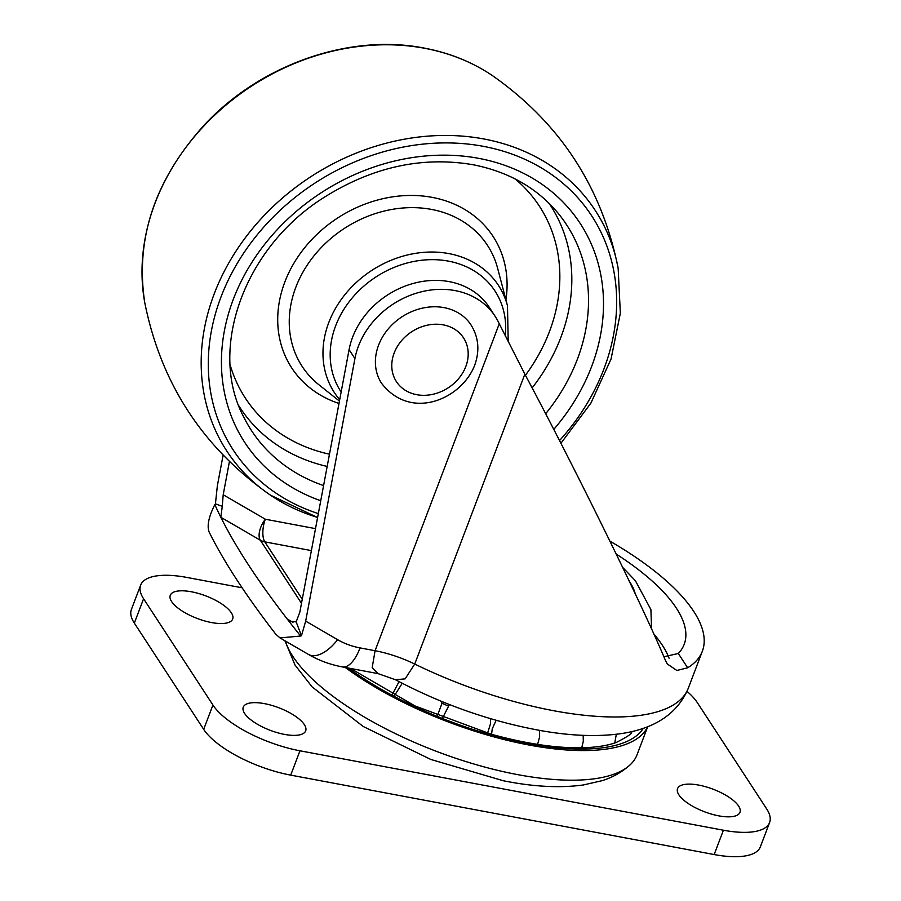 <?xml version="1.0" encoding="UTF-8"?>
<svg xmlns="http://www.w3.org/2000/svg" width="901" height="901" viewBox="0 0 901 901"><rect width="100%" height="100%" fill="white"/><g stroke="black" fill="none" stroke-linecap="round" stroke-linejoin="round"><path stroke-width="1.35" d="M311.386 550.601L264.815 541.861A16.995 14.191 -33.1 0 1 260.321 540.217L220.824 517.264A829.731 176.81 37.5 0 1 214.843 504.583L215.429 503.862L222.277 506.339L220.824 517.264A829.697 176.81 37.5 0 0 287.239 619.043L289.694 621.071L296.159 621.904L301.475 635.723L305.676 621.127L354.926 358.587A78.905 65.897 146.9 0 1 416.904 293.028A78.905 65.897 146.9 0 1 495.1 316.251A78.905 65.897 146.9 0 1 498.512 322.276L524.855 374.152C576.156 470.367 642.616 605.709 665.546 660.658L667.281 663.958L676.865 670.468L687.654 667.799A212.433 76.822 20.8 0 0 702.341 651.243A212.433 76.822 20.8 0 0 609.954 541.174M524.855 374.152L414.73 664.048L405.146 678.847L395.494 679.759L378.082 673.621L372.192 667.607L375.075 650.725L499.255 323.797M301.475 635.723L300.63 636.038A829.731 176.81 37.5 0 1 287.239 619.043L292.983 622.377M495.1 316.251L489.266 307.297A78.905 65.897 146.9 0 0 411.07 284.074A78.905 65.897 146.9 0 0 349.092 349.644L299.83 612.173L296.159 621.904M222.277 506.339L223.2 494.739L265.333 519.224A16.995 8.616 -59.8 0 0 260.321 540.217L301.497 603.321M663.879 656.784L678.307 653.473A193.005 69.794 20.8 0 0 684.186 644.35A193.005 69.794 20.8 0 0 616.239 554.081M214.843 504.583C208.615 516.949 206.757 526.195 209.257 532.311A829.697 176.81 -142.5 0 0 275.683 634.09L279.997 637.908L300.63 636.038M223.099 455.219L217.355 485.785L215.429 503.862M229.417 461.605L223.2 494.739M631.398 732.299L631.871 731.601M448.135 705.911A69.794 25.239 -159.2 0 1 441.805 703.152M687.001 691.349A72.835 26.343 -159.2 0 1 697.318 702.622L766.661 808.884A72.835 26.343 -159.2 0 1 769.6 822.523A72.835 26.343 -159.2 0 1 723.413 830.215L299.965 750.792A72.835 26.343 -159.2 0 1 212.929 705.021L143.586 598.76A72.835 26.343 -159.2 0 1 140.646 585.121A72.835 26.343 -159.2 0 1 186.834 577.428L242.132 587.801M769.6 822.523L760.354 846.861A72.835 26.343 -159.2 0 1 714.166 854.553L290.719 775.13A72.835 26.343 -159.2 0 1 203.682 729.348L134.339 623.098A72.835 26.343 -159.2 0 1 131.4 609.459L140.646 585.121M345.274 667.461A188.151 68.037 20.8 0 0 628.83 743.134A188.151 68.037 20.8 0 0 647.605 726.769M348.349 668.035A185.065 66.922 20.8 0 0 491.687 735.07A185.065 66.922 20.8 0 0 643.246 728.38M213.83 622.94A33.382 12.073 -159.2 0 1 182.362 611.137A33.382 12.073 -159.2 0 1 170.266 595.313A33.382 12.073 -159.2 0 1 189.131 591.394A33.382 12.073 -159.2 0 1 220.599 603.197A33.382 12.073 -159.2 0 1 232.683 619.021A33.382 12.073 -159.2 0 1 213.83 622.94M721.115 816.25A33.382 12.073 -159.2 0 1 689.648 804.447A33.382 12.073 -159.2 0 1 677.563 788.623A33.382 12.073 -159.2 0 1 696.417 784.703A33.382 12.073 -159.2 0 1 727.884 796.507A33.382 12.073 -159.2 0 1 739.969 812.33A33.382 12.073 -159.2 0 1 721.115 816.25M286.811 734.788A33.382 12.073 -159.2 0 1 255.343 722.985A33.382 12.073 -159.2 0 1 243.259 707.161A33.382 12.073 -159.2 0 1 262.123 703.242A33.382 12.073 -159.2 0 1 293.591 715.045A33.382 12.073 -159.2 0 1 305.676 730.869A33.382 12.073 -159.2 0 1 286.811 734.788M285.335 641.005A188.151 68.037 20.8 0 0 292.859 656.39A188.151 68.037 20.8 0 0 495.268 769.769A188.151 68.037 20.8 0 0 513.919 773.903A188.151 68.037 20.8 0 0 617.579 772.754A188.151 68.037 20.8 0 0 629.912 765.039A188.151 68.037 20.8 0 0 637.041 754.768L647.684 726.747M416.724 394.683A40.061 33.45 146.9 0 0 465.817 366.493A40.061 33.45 146.9 0 0 443.247 324.856A40.061 33.45 146.9 0 0 394.154 353.046A40.061 33.45 146.9 0 0 416.724 394.683M378.566 345.218A53.407 44.599 146.9 0 0 381.416 383.083C410.631 421.409 461.357 399.323 474.613 365.446C479.929 350.804 478.69 337.233 470.874 324.709A53.407 44.599 146.9 0 0 444.013 307.624A53.407 44.599 146.9 0 0 378.566 345.218M315.508 528.639L265.333 519.224A16.995 7.05 100.6 0 0 264.815 541.861L302.263 599.244M635.261 593.849A133.528 48.282 20.8 0 0 629.168 580.987M395.494 679.759C442.695 704.695 491.383 721.69 541.557 730.734C570.986 735.903 597.34 736.894 620.631 733.696C655.106 728.684 677.642 713.536 688.274 688.274A212.433 76.822 20.8 0 1 414.73 664.048A60.694 21.951 20.8 0 0 375.075 650.725L360.051 647.909A36.412 15.092 100.6 0 1 342.391 666.92C330.216 664.645 318.875 660.467 308.356 654.385A36.412 18.47 120.2 0 0 337.605 639.676A84.976 70.965 146.9 0 0 360.051 647.909M653.777 633.921A193.005 69.794 -159.2 0 1 669.083 658.226M354.926 358.587L349.092 349.644M687.654 667.799L678.307 653.473M305.676 621.127L337.605 639.676M134.339 623.098L143.586 598.76M203.682 729.348L212.929 705.021M290.719 775.13L299.965 750.792M714.166 854.553L723.413 830.215M341.141 392.003A92.015 76.844 -33.1 0 1 351.39 298.929A92.015 76.844 -33.1 0 1 448.405 261.121A92.015 76.844 -33.1 0 1 505.27 336.017M515.214 178.984A175.571 146.615 -33.1 0 1 525.441 375.255M329.473 454.205A175.571 146.615 -33.1 0 1 230.172 364.984M338.99 403.468A120.238 100.416 -33.1 0 1 287.656 275.233A120.238 100.416 -33.1 0 1 432.21 197.375A120.238 100.416 -33.1 0 1 505.923 299.819M318.323 513.604A214.089 178.792 -33.1 0 1 225.768 285.459A214.089 178.792 -33.1 0 1 483.341 146.334A214.089 178.792 -33.1 0 1 559.51 440.6M320.745 500.731A200.292 167.259 -33.1 0 1 238.641 286.653A200.292 167.259 -33.1 0 1 478.78 158.362A200.292 167.259 -33.1 0 1 553.755 429.439M339.7 399.672A97.995 81.833 -33.1 0 1 342.526 297.724A97.995 81.833 -33.1 0 1 448.878 253.598A97.995 81.833 -33.1 0 1 507.477 305.754L508.22 341.93M339.44 401.091L319.022 384.862A110.677 92.431 -33.1 0 1 306.374 266.414A110.677 92.431 -33.1 0 1 431.455 209.404A110.677 92.431 -33.1 0 1 497.634 268.307L507.477 305.754M327.176 466.448A185.257 154.713 -33.1 0 1 238.844 405.833M549.114 203.367A185.257 154.713 -33.1 0 1 532.131 387.937M323.583 485.583A188.174 157.146 -33.1 0 1 243.957 417.456C207.579 349.881 243.777 247.516 324.371 197.206C372.665 166.955 422.175 156.11 472.89 164.703C508.333 171.674 536.602 187.678 557.696 212.726A188.174 157.146 -33.1 0 1 545.646 413.762M317.603 517.456A220.024 183.736 -33.1 0 1 270.48 495.178L270.48 495.178A220.024 183.736 -33.1 0 1 231.501 258.317A220.024 183.736 -33.1 0 1 483.871 138.968A220.024 183.736 -33.1 0 1 618.154 268.295L618.154 268.295C601.958 187.284 560.05 123.054 492.419 75.605C472.259 62.045 449.543 52.877 424.247 48.091C349.306 33.179 259.612 64.838 203.671 125.689C154.758 180.099 135.116 239.035 144.734 302.488A220.024 183.736 -33.1 0 1 424.709 48.294A220.024 183.736 -33.1 0 1 492.419 75.605M378.082 673.621L342.391 666.92M279.997 637.908L308.356 654.385M688.274 688.274L702.341 651.243M651.592 629.101L650.894 609.56L635.374 580.695L622.659 567.382M616.329 734.27L614.764 742.976M583.161 735.34L583.307 741.309L581.731 747.785M442.684 717.883L449.385 704.548M490.426 718.649L490.471 723.897L487.565 733.177M491.586 734.315L492.228 728.864L496.147 720.316M539.417 730.362L539.643 736.815L537.604 744.395M394.435 695.696L402.218 683.296M441.85 701.53L441.727 704.109L437.345 715.732M352.46 669.826L352.798 668.88M399.042 681.64L392.273 694.547M631.522 732.108C632.66 733.223 627.637 736.646 616.442 742.379C608.558 745.318 598.332 747.075 585.74 747.661C559.014 748.663 527.468 744.17 491.079 734.18L414.978 705.945L350.59 668.463M629.912 765.039C621.679 772.315 612.353 777.54 601.936 780.716L583.296 784.974C559.915 788.172 533.268 786.764 503.366 780.762L430.836 759.464L363.283 726.533L312.151 686.922L295.055 665.129L284.93 640.78M144.734 302.488C160.93 383.499 202.849 447.729 270.48 495.178L317.591 517.523M560.895 443.303L590.876 403.152L611.058 359.003L620.338 313.221L618.154 268.295"/></g></svg>
